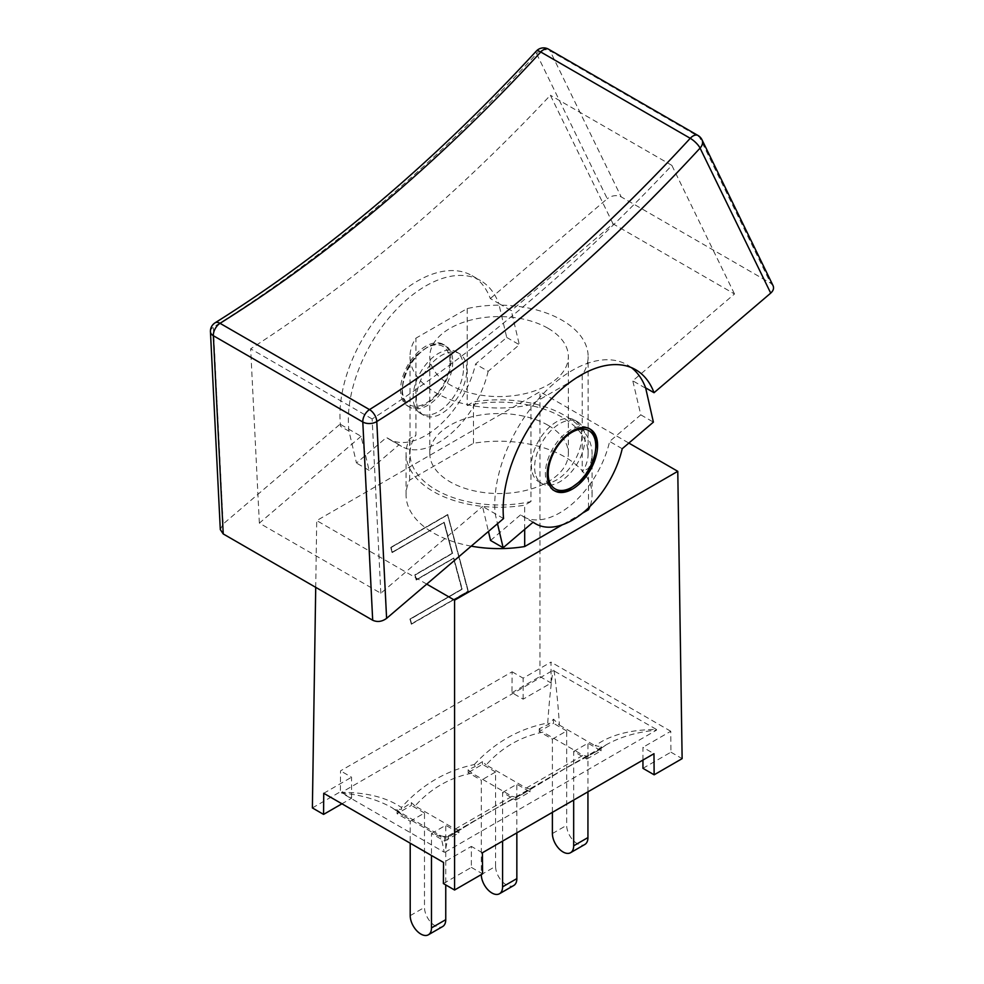 <?xml version="1.0" encoding="UTF-8"?>
<svg xmlns="http://www.w3.org/2000/svg" width="984" height="984" viewBox="0 0 984 984"><rect width="100%" height="100%" fill="white"/><g stroke="black" fill="none" stroke-linecap="round" stroke-linejoin="round"><path stroke-width="0.74" stroke-dasharray="4.92 3.69" d="M466.748 369.91A35.621 20.566 120 0 0 459.368 353.6A35.621 20.566 120 0 0 423.747 374.178A35.621 20.566 120 0 0 423.747 415.309A35.621 20.566 120 0 0 451.201 405.765A35.621 20.566 120 0 0 466.748 369.91M463.526 368.053A35.621 20.566 120 0 0 456.146 351.743A35.621 20.566 120 0 0 426.035 364.314A35.621 20.566 120 0 0 413.833 403.514A35.621 20.566 120 0 0 420.525 413.452A35.621 20.566 120 0 0 447.978 403.907A35.621 20.566 120 0 0 463.526 368.053M535.308 473.648A35.621 20.566 -60 0 1 547.51 434.448A35.621 20.566 -60 0 1 577.62 421.878A35.621 20.566 -60 0 1 577.62 463.021A35.621 20.566 -60 0 1 542 483.587A35.621 20.566 -60 0 1 535.308 473.648M581.79 436.33A35.621 20.566 -60 0 1 566.231 472.185A35.621 20.566 -60 0 1 538.777 481.729A35.621 20.566 -60 0 1 532.098 471.791A35.621 20.566 -60 0 1 544.3 432.591A35.621 20.566 -60 0 1 574.41 420.02A35.621 20.566 -60 0 1 581.79 436.33M452.751 361.829A35.621 20.566 -60 0 1 437.203 397.684A35.621 20.566 -60 0 1 409.75 407.228A35.621 20.566 -60 0 1 409.75 366.097A35.621 20.566 -60 0 1 445.371 345.532A35.621 20.566 -60 0 1 452.751 361.829M595.775 444.411A35.621 20.566 -60 0 1 580.228 480.266A35.621 20.566 -60 0 1 552.774 489.811A35.621 20.566 -60 0 1 552.774 448.667A35.621 20.566 -60 0 1 588.395 428.101A35.621 20.566 -60 0 1 595.086 438.04A35.621 20.566 -60 0 1 595.775 444.411M548.051 328.299A69.274 39.987 180 0 1 568.346 356.577A69.274 39.987 180 0 1 499.072 396.577A69.274 39.987 180 0 1 429.799 356.577A69.274 39.987 180 0 1 472.566 319.628A69.274 39.987 180 0 1 548.051 328.299M548.051 425.26A69.274 39.987 0 0 0 472.566 416.589A69.274 39.987 0 0 0 429.799 453.538A69.274 39.987 0 0 0 499.072 493.537A69.274 39.987 0 0 0 568.346 453.538A69.274 39.987 0 0 0 548.051 425.26M530.954 404.596A89.064 51.414 180 0 1 410.008 356.577A89.064 51.414 180 0 1 415.912 338.176L467.203 308.57A89.064 51.414 180 0 1 588.137 356.577A89.064 51.414 180 0 1 582.233 374.99L530.954 404.596L530.954 501.557A89.064 51.414 180 0 1 410.008 453.538A89.064 51.414 180 0 1 415.912 435.137L415.912 338.176M467.203 308.57L467.203 405.531A89.064 51.414 180 0 1 588.137 453.538A89.064 51.414 180 0 1 582.233 471.939L582.233 374.99M530.954 501.557L524.693 505.173A93.025 53.702 180 0 1 406.06 453.538A93.025 53.702 180 0 1 409.651 438.753L415.912 435.137M467.203 405.531L473.464 401.915A93.025 53.702 180 0 1 592.097 453.538A93.025 53.702 180 0 1 588.506 468.322L582.233 471.939M588.506 507.879L588.506 468.322M471.213 546.145A93.025 53.702 180 0 1 406.06 494.915A93.025 53.702 180 0 1 409.651 480.118L473.464 443.28A93.025 53.702 180 0 1 592.097 494.915A93.025 53.702 180 0 1 589.896 506.539M473.464 443.28L473.464 401.915M524.693 529.367L524.693 505.173M582.454 513.181L562.356 524.792M409.651 480.118L409.651 438.753M438.729 836.105L402.96 815.465L392.013 807.704C377.954 799.771 361.153 794.851 341.596 792.956L444.104 852.144C442.394 841.763 440.918 836.117 439.688 835.231L438.729 836.105L444.633 836.966L449.221 836.695L450.401 835.773L449.577 835.231C448.347 836.129 446.871 841.763 445.162 852.144L656.549 730.103C637.005 731.998 620.203 736.905 606.156 744.826L596.722 751.296C576.55 761.616 552.27 775.576 523.894 793.178M444.104 852.144L445.162 852.144M402.96 815.465L392.013 807.704L441.029 835.871L443.87 836.523L448.261 835.871L606.144 744.839L596.821 751.395M526.268 788.061L583.069 755.269L542.983 732.121C520.671 736.622 501.729 747.557 486.17 764.925L526.255 788.073L530.007 789.008L523.882 793.19C503.377 803.805 478.888 817.999 450.414 835.76M596.747 751.456L601.101 746.635L595.185 745.774C609.871 734.986 630.326 729.562 656.549 729.488L552.983 670.313L341.596 792.354C366.737 792.391 386.687 797.434 401.423 807.483C421.582 784.924 445.863 770.607 474.276 764.556L475.284 766.487L482.418 761.542L486.17 764.925M656.549 730.103L656.549 729.488M596.722 751.296L586.821 756.204L583.082 755.269M455.161 829.106L511.988 796.314L471.889 773.166C449.565 777.68 430.635 788.614 415.076 805.97L455.161 829.118L458.913 830.053L449.848 836.289M522.418 794.162L515.727 797.249L511.988 796.314M415.076 805.97L411.324 802.587L401.644 809.217L401.423 807.483M471.889 773.166L468.15 769.783L475.284 766.487M474.276 764.556C494.767 742.366 519.257 728.517 547.731 723.019L548.924 724.187L539.244 728.738L542.983 732.121M547.744 723.006C549.035 703.695 550.782 686.131 552.983 670.313M554.041 670.313C556.341 686.844 558.137 705.122 559.429 725.122L553.512 719.169L548.924 724.187M401.361 814.285L397.056 809.5L401.644 809.229M444.633 836.966L444.633 841.135L431.484 833.546L431.484 855.49M397.056 809.5L397.056 813.67L410.205 821.259L410.205 843.214M515.727 797.249L515.727 800.09L502.578 792.489L502.578 841.111M468.15 769.783L468.15 772.625L481.299 780.214L481.299 874.591L495.579 866.351A15.043 8.684 -120 0 0 502.147 881.479A15.043 8.684 -120 0 0 513.734 885.514M586.821 756.204L586.821 759.045L573.672 751.444L573.672 800.066M539.244 728.738L539.244 731.567L552.393 739.168L552.393 812.354M552.393 739.168L566.673 730.928L566.673 825.305A15.043 8.684 -120 0 0 573.241 840.434A15.043 8.684 -120 0 0 584.828 844.469M410.205 821.259L424.485 813.018L424.485 907.396A15.043 8.684 -120 0 0 431.053 922.525A15.043 8.684 -120 0 0 442.64 926.559M573.672 751.444L587.94 743.203L587.94 791.825M495.579 866.351L495.579 771.973L481.299 780.214M502.578 792.489L516.846 784.248L516.846 832.87M431.484 833.546L445.752 825.293L445.752 884.923M586.821 759.045L601.101 750.804L587.94 743.203M495.579 771.973L482.418 764.371L468.15 772.625M515.727 800.09L530.007 791.849L516.846 784.248M444.633 841.135L458.913 832.894L445.752 825.293M482.418 761.542L482.418 764.371M553.512 719.169L553.512 723.326L539.244 731.567M411.324 802.587L411.324 805.429L397.056 813.67M458.913 830.053L458.913 832.894M601.101 746.635L601.101 750.804M530.007 789.008L530.007 791.849M559.429 725.122L595.185 745.774M566.673 730.928L553.512 723.326M424.485 813.018L411.324 805.429M447.499 514.89L391.054 547.485L392.296 552.135L444.153 522.197L452.517 553.365L415.162 574.927L416.404 579.588L453.759 558.014L462.123 589.182L410.267 619.12L411.509 623.782L467.966 591.187L447.585 514.939L468.04 591.236L411.595 623.831L410.353 619.17L462.209 589.231L453.845 558.063L416.49 579.638L415.236 574.976L452.603 553.414L444.239 522.246L392.382 552.184L391.14 547.534L447.585 514.939M468.298 591.261L447.72 514.497L390.685 547.424L392.062 552.553L443.944 522.59L452.173 553.291L414.817 574.865L416.195 579.982L453.55 558.408L461.779 589.108L409.922 619.059L411.3 624.176L468.384 591.31L447.72 514.497M447.806 514.546L390.685 547.424M390.771 547.473L392.062 552.553M392.149 552.602L443.944 522.59M444.03 522.639L452.173 553.291M452.259 553.34L414.817 574.865M414.904 574.914L416.195 579.982M416.269 580.031L453.55 558.408M453.636 558.457L461.779 589.108M461.865 589.158L409.922 619.059M410.008 619.108L411.3 624.176M411.373 624.225L468.384 591.31M523.144 699.169L523.144 678.161L550.978 662.097L551.138 683.019L523.144 699.169L511.951 692.711L512.111 671.789L340.538 770.853L340.378 791.763L351.571 798.233L341.928 803.793M312.383 807.926L340.378 791.763M315.716 587.35L316.725 520.61L539.945 391.73L628.85 443.071M511.951 692.711L539.945 676.549L539.945 391.73M642.946 760.079L642.946 747.323L653.979 753.695M443.378 883.558L471.361 867.396L471.361 846.388L443.538 862.451M512.111 671.789L523.144 678.161M642.946 768.332L670.928 752.182L670.768 731.26L642.946 747.323M471.361 867.396L482.566 873.854M482.406 852.759L471.361 846.388M351.571 798.233L351.571 777.225L340.538 770.853M323.736 793.288L351.571 777.225M670.768 731.26L550.978 662.097M539.945 676.549L551.138 683.019M670.928 752.182L682.133 758.639M426.736 584.115L316.725 520.61M450.93 360.784A35.621 20.566 -60 0 1 435.383 396.638A35.621 20.566 -60 0 1 407.929 406.183A35.621 20.566 -60 0 1 401.238 396.244A35.621 20.566 -60 0 1 413.44 357.044A35.621 20.566 -60 0 1 443.55 344.474A35.621 20.566 -60 0 1 450.93 360.784M349 431.201A109.458 63.197 -60 0 1 391.546 314.892A109.458 63.197 -60 0 1 480.475 280.538A109.458 63.197 -60 0 1 498.716 303.404L490.315 298.558A109.458 63.197 120 0 0 472.074 275.692A109.458 63.197 120 0 0 383.157 310.046A109.458 63.197 120 0 0 340.599 426.355L349 431.201L356.491 463.07L386.478 437.474A73.628 42.509 120 0 0 388.926 439.085A73.628 42.509 120 0 0 475.555 364.043L506.723 337.438L498.716 303.404L511.311 310.673L519.318 344.72L488.15 371.325L475.555 364.043M506.723 337.438L519.318 344.72M490.315 298.558L607.263 198.731L536.612 53.726A1261.66 728.418 -60 0 1 213.331 327.18L223.147 524.005L340.083 424.178L340.599 426.355M503.55 518.556L482.554 506.428L488.445 531.446M631.359 367.598A109.827 63.406 120 0 0 627.325 364.892A109.827 63.406 120 0 0 539.084 398.249A109.827 63.406 120 0 0 495.149 513.709L497.498 523.709M645.381 388.077L632.786 380.808L734.507 293.97L613.032 223.848L511.311 310.673M773.067 285.668L770.632 283.171L621.175 196.874C616.513 194.783 611.876 195.398 607.263 198.731M210.441 331.706A9.902 6.027 -2.9 0 1 213.331 327.18A9.902 5.474 58 0 1 215.078 322.826M701.973 139.728A9.902 7.528 -26 0 0 699.476 137.12L550.019 50.824L621.175 196.874M536.329 51.07A9.902 2.915 42.6 0 0 536.612 53.726A9.902 7.528 154 0 1 550.019 50.824A9.902 5.72 -60 0 0 548.555 49.2M223.147 524.005L220.305 529.564M488.15 371.325A73.628 42.509 -60 0 1 401.521 446.367A73.628 42.509 -60 0 1 399.073 444.743L369.086 470.34L361.079 436.306L340.083 424.178M361.079 436.306L259.358 523.131L380.833 593.266L482.554 506.428M490.561 540.474L520.548 514.878A73.628 42.509 120 0 0 522.996 516.489A73.628 42.509 120 0 0 609.625 441.447L640.793 414.842L632.786 380.808M380.833 593.266L372.137 418.963A1286.002 742.477 120 0 0 671.863 165.386L734.507 293.97M613.032 223.848L550.388 95.251A1286.002 742.477 -60 0 1 250.662 348.828L259.358 523.131M372.137 418.963L250.662 348.828M671.863 165.386L550.388 95.251M399.073 444.743L386.478 437.474M369.086 470.34L356.491 463.07M640.793 414.842L653.388 422.124M533.144 522.147L520.548 514.878M622.22 448.729L609.625 441.447M449.959 361.829A33.641 19.422 120 0 0 414.264 358.643A33.641 19.422 120 0 0 414.264 406.232A33.641 19.422 120 0 0 449.959 361.829M552.393 833.546L566.673 825.305M410.205 915.637L424.485 907.396M698.025 135.497A9.902 5.72 -60 0 1 699.476 137.12L770.632 283.171M420.525 413.452L423.747 415.309M456.146 351.743L459.368 353.6M538.777 481.729L542 483.587M574.41 420.02L577.62 421.878M407.929 406.183L409.75 407.228C405.568 405.125 402.96 400.39 401.927 393.034L403.489 378.68C406.171 369.529 410.795 361.485 417.364 354.535L429.012 345.913C442.074 341.436 440.66 344.449 445.371 345.532L443.55 344.474M554.595 490.856L553.734 490.303M590.216 429.147L589.318 428.68M568.346 453.538L568.346 356.577M429.799 453.538L429.799 356.577M410.008 453.538L410.008 356.577M588.137 453.538L588.137 356.577M592.097 494.915L592.097 453.538M406.06 494.915L406.06 453.538M523.205 793.756L564.767 768.787L593.303 753.215M449.959 836.216C478.962 817.913 503.107 803.903 522.381 794.186M472.074 275.692L480.475 280.538M635.713 369.738L627.325 364.892M401.521 446.367L388.926 439.085M533.008 522.27L522.996 516.489"/><path stroke-width="1.48" d="M589.896 506.539A93.025 53.702 180 0 1 588.506 509.7L588.506 507.879M562.356 524.792L524.693 546.538L524.693 529.367M588.506 509.7L582.454 513.181M524.693 546.538A93.025 53.702 180 0 1 471.213 546.145M431.484 855.49L431.484 927.912A15.043 8.684 60 0 1 428.36 934.8A15.043 8.684 60 0 1 416.773 930.766A15.043 8.684 60 0 1 410.205 915.637L410.205 843.214M502.578 841.111L502.578 886.867A15.043 8.684 60 0 1 499.454 893.755A15.043 8.684 60 0 1 487.867 889.721A15.043 8.684 60 0 1 481.299 874.591L481.299 874.591M499.454 893.755L513.734 885.514A15.043 8.684 -120 0 0 516.846 878.626L502.578 886.867M573.672 800.066L573.672 845.822A15.043 8.684 60 0 1 570.548 852.71A15.043 8.684 60 0 1 558.961 848.675A15.043 8.684 60 0 1 552.393 833.546L552.393 812.354M570.548 852.71L584.828 844.469A15.043 8.684 -120 0 0 587.94 837.581L573.672 845.822M428.36 934.8L442.64 926.559A15.043 8.684 -120 0 0 445.752 919.671L431.484 927.912M587.94 791.825L587.94 837.581M516.846 832.87L516.846 878.626M445.752 884.923L445.752 919.671M341.928 803.793L323.576 814.395L312.383 807.926L315.716 587.35M323.576 814.395L323.736 793.288L443.538 862.451L443.378 883.558L454.571 890.016L482.566 873.854L482.406 852.759L653.979 753.695L654.139 774.802L642.946 768.332L642.946 760.079M628.85 443.071L677.779 471.324L454.571 600.191L426.736 584.115M654.139 774.802L682.133 758.639L677.779 471.324M454.571 890.016L454.571 600.191M220.305 529.564L223.233 533.943L213.343 335.704A9.902 5.72 -60 0 1 220.035 323.318A9.902 5.474 58 0 0 215.078 322.826A9.902 9.902 0 0 0 210.441 331.706A9.902 6.027 -2.9 0 0 213.343 335.704L362.801 422.001L372.69 620.24C377.352 622.331 381.989 621.703 386.601 618.37L503.55 518.556A109.827 63.406 -60 0 1 547.485 403.096A109.827 63.406 -60 0 1 635.713 369.738A109.827 63.406 -60 0 1 654.028 392.714L645.639 387.868A109.827 63.406 120 0 0 631.359 367.598M645.639 387.868L653.388 422.124L622.22 448.729A73.628 42.509 -60 0 1 535.591 523.771A73.628 42.509 -60 0 1 533.144 522.147L503.156 547.744L497.498 523.709M596.907 439.098A35.621 20.566 120 0 0 590.216 429.147A35.621 20.566 120 0 0 554.595 449.725A35.621 20.566 120 0 0 554.595 490.856A35.621 20.566 120 0 0 584.705 478.286A35.621 20.566 120 0 0 596.907 439.098M488.445 531.446L490.561 540.474L503.156 547.744M215.078 322.826C326.725 252.827 433.809 162.237 536.329 51.07A9.902 2.915 42.6 0 1 540.782 52.004L690.251 138.301A9.902 2.915 42.6 0 1 700.067 148.104L770.718 293.109L654.028 392.714M770.718 293.109C773.362 290.698 774.137 288.214 773.067 285.668M369.984 409.639L369.504 409.602A9.902 5.474 58 0 1 376.786 421.546A1261.66 728.418 120 0 0 700.067 148.104A9.902 7.528 -26 0 0 701.973 139.728L701.973 139.728A9.902 9.902 0 0 0 698.025 135.497L548.555 49.2A9.902 9.902 0 0 0 536.957 50.455M698.025 135.497A9.902 5.72 -60 0 0 690.251 138.301A1251.771 722.711 -60 0 1 369.504 409.602A9.902 5.72 -60 0 0 362.801 422.001A9.902 6.027 -2.9 0 0 376.786 421.546L386.601 618.37M372.69 620.24L223.233 533.943M595.775 446.023A33.641 19.422 -60 0 1 560.093 490.426A33.641 19.422 -60 0 1 560.093 442.837A33.641 19.422 -60 0 1 595.775 446.023M369.504 409.602L220.035 323.318A1251.771 722.711 120 0 0 540.782 52.004A9.902 5.72 -60 0 1 548.555 49.2M552.774 489.811C556.686 492.369 562.098 492.271 568.986 489.491L580.634 480.955C586.944 474.349 591.495 466.662 594.311 457.868L596.353 445.223C595.861 436.158 593.204 430.451 588.395 428.101M701.973 139.728L772.969 285.458M210.441 331.706L220.293 529.269M535.591 523.771L533.008 522.27"/></g></svg>
